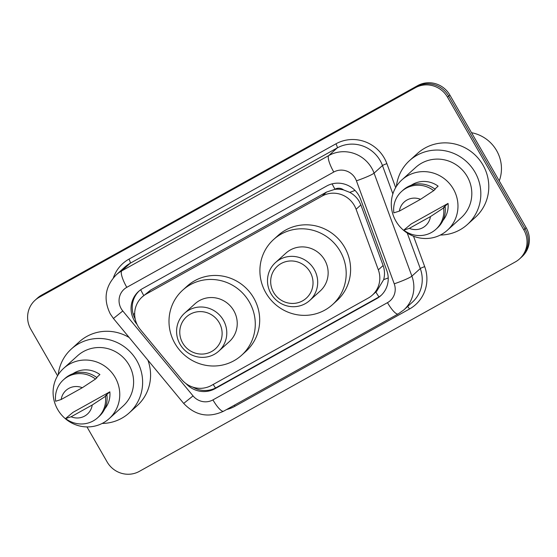 <?xml version="1.0" encoding="UTF-8"?>
<svg xmlns="http://www.w3.org/2000/svg" width="557" height="557" viewBox="0 0 557 557"><rect width="100%" height="100%" fill="white"/><g stroke="black" fill="none" stroke-linecap="round" stroke-linejoin="round"><path stroke-width="0.84" d="M372.341 295.14A23.944 23.192 -132.1 0 0 378.335 269.846L356.097 209.258A23.944 23.192 -132.1 0 0 354.336 205.491A23.944 23.192 -132.1 0 0 322.12 196.064L146.275 294.026A23.944 23.192 -132.1 0 0 142.139 296.992A23.944 23.192 -132.1 0 0 140.28 329.486L181.603 379.442A23.944 23.192 -132.1 0 0 211.437 385.437L368.198 298.106A23.944 23.192 -132.1 0 0 372.341 295.14L376.762 291.144L383.669 279.635C384.936 274.88 384.755 270.173 383.119 265.522L360.88 204.934L359.091 201.188C356.779 197.436 353.674 194.497 349.761 192.381L343.627 189.944A7.979 7.728 -132.1 0 0 334.973 189.199A23.944 5.814 -119.1 0 1 332.125 183.859M334.973 189.199L334.618 189.394A23.944 23.192 47.9 0 1 343.627 189.944M334.618 189.394L326.548 192.061L150.703 290.023L142.139 296.992M186.059 383.634A23.944 23.192 -132.1 0 0 215.065 388.682L376.616 298.677A23.944 23.192 -132.1 0 0 380.758 295.718A23.944 23.192 -132.1 0 0 386.753 270.417L360.616 199.232A23.944 23.192 -132.1 0 0 358.861 195.458A23.944 23.192 -132.1 0 0 326.646 186.038L142.669 288.526A23.944 23.192 -132.1 0 0 138.526 291.492A23.944 23.192 -132.1 0 0 136.674 323.986L137.057 324.446M57.58 375.787L30.844 329.298A23.944 23.192 47.9 0 1 35.084 300.23A23.944 23.192 47.9 0 1 39.22 297.264L415.306 87.755A23.944 23.192 47.9 0 1 447.522 97.176L523.796 229.832A23.944 23.192 47.9 0 1 519.563 258.901A23.944 23.192 47.9 0 1 515.427 261.867L139.334 471.375A23.944 23.192 47.9 0 1 107.125 461.948L86.976 426.913M35.084 300.23L37.437 298.099A23.944 23.192 47.9 0 1 41.573 295.133L417.666 85.625A23.944 23.192 47.9 0 1 449.875 95.052L526.156 227.702L524.973 228.767A23.944 23.192 47.9 0 1 520.739 257.835A23.944 23.192 47.9 0 0 524.973 228.767L448.698 96.117L524.973 228.767L523.796 229.832M417.666 85.625L416.483 86.69A23.944 23.192 47.9 0 1 448.698 96.117A23.944 23.192 47.9 0 0 416.483 86.69L40.396 296.199L416.483 86.69L415.306 87.755M36.261 299.165A23.944 23.192 47.9 0 1 40.396 296.199A23.944 23.192 47.9 0 0 36.261 299.165M135.191 318.987A23.944 23.192 47.9 0 1 139.125 290.97M381.336 295.175A23.944 23.192 47.9 0 1 377.792 297.612L216.241 387.616A23.944 23.192 47.9 0 1 192.854 387.129M526.156 227.702A23.944 23.192 47.9 0 1 521.916 256.77L519.563 258.901M471.528 132.712A35.92 34.792 47.9 0 1 496.593 150.564A35.92 34.792 47.9 0 1 499.246 180.907M396.389 186.407A43.098 41.747 47.9 0 1 409.569 160.576A43.098 41.747 47.9 0 1 475.003 172.204A43.098 41.747 47.9 0 1 467.379 224.52A43.098 41.747 47.9 0 1 440.357 235.04M409.569 160.576L417.52 153.391A43.098 41.747 47.9 0 1 482.954 165.011A43.098 41.747 47.9 0 1 475.33 217.334L467.379 224.52M395.888 221.08A33.921 32.856 47.9 0 1 401.882 179.897A33.921 32.856 47.9 0 1 453.384 189.046A33.921 32.856 47.9 0 1 447.382 230.222A33.921 32.856 47.9 0 1 395.888 221.08M401.882 179.897L415.724 167.385A33.921 32.856 47.9 0 1 467.226 176.534A33.921 32.856 47.9 0 1 461.224 217.71L447.382 230.222M448.051 203.423L443.63 207.413L445.113 206.591L443.637 207.921A25.538 24.738 47.9 0 1 435.873 229.331A25.538 24.738 47.9 0 1 403.783 230.125L411.157 223.977L448.051 203.423A23.944 23.192 47.9 0 1 442.94 220.475M430.443 216.603A15.965 15.464 47.9 0 1 409.325 228.37L430.443 216.603L443.637 207.921M409.325 228.37L403.783 230.125M445.113 206.591A25.538 24.738 47.9 0 1 437.349 228.001L435.873 229.331M434.871 189.088L438.115 186.149A23.944 23.192 47.9 0 0 411.143 185.3M399.39 211.096A15.965 15.464 47.9 0 1 420.514 199.329L399.39 211.096L393.855 212.851A25.538 24.738 47.9 0 1 401.618 191.441A25.538 24.738 47.9 0 1 433.708 190.647L435.177 189.317A25.538 24.738 47.9 0 0 403.087 190.111L401.618 191.441M420.514 199.329L433.708 190.647M273.591 292.369A21.549 20.874 47.9 0 1 281.132 263.545A21.549 20.874 47.9 0 1 310.117 272.025A21.549 20.874 47.9 0 1 302.583 300.85A21.549 20.874 47.9 0 1 273.591 292.369M270.946 293.588A25.538 24.738 47.9 0 1 275.464 262.584A25.538 24.738 47.9 0 1 314.239 269.477A25.538 24.738 47.9 0 1 309.72 300.481A25.538 24.738 47.9 0 1 270.946 293.588M309.72 300.481L320.178 291.026A25.538 24.738 -132.1 0 0 324.689 260.022A25.538 24.738 -132.1 0 0 285.915 253.136L275.464 262.584M265.842 292.808A43.899 42.52 47.9 0 1 273.605 239.517A43.899 42.52 47.9 0 1 340.25 251.353A43.899 42.52 47.9 0 1 332.487 304.644A43.899 42.52 47.9 0 1 265.842 292.808M273.605 239.517L278.027 235.52A43.899 42.52 47.9 0 1 344.665 247.364A43.899 42.52 47.9 0 1 336.901 300.648L332.487 304.644M182.682 343.015A21.549 20.874 47.9 0 1 190.222 314.19A21.549 20.874 47.9 0 1 219.207 322.67A21.549 20.874 47.9 0 1 211.674 351.495A21.549 20.874 47.9 0 1 182.682 343.015M180.036 344.233A25.538 24.738 47.9 0 1 184.555 313.229A25.538 24.738 47.9 0 1 223.329 320.115A25.538 24.738 47.9 0 1 218.81 351.119A25.538 24.738 47.9 0 1 180.036 344.233M218.81 351.119L229.268 341.671A25.538 24.738 -132.1 0 0 233.78 310.667A25.538 24.738 -132.1 0 0 195.006 303.781L184.555 313.229M174.933 343.446A43.899 42.52 47.9 0 1 182.696 290.162A43.899 42.52 47.9 0 1 249.341 301.998A43.899 42.52 47.9 0 1 241.578 355.289A43.899 42.52 47.9 0 1 174.933 343.446M182.696 290.162L187.117 286.166A43.899 42.52 47.9 0 1 253.755 298.009A43.899 42.52 47.9 0 1 245.992 351.293L241.578 355.289M58.179 374.819A43.098 41.747 47.9 0 1 71.366 348.988A43.098 41.747 47.9 0 1 136.792 360.609A43.098 41.747 47.9 0 1 129.168 412.932A43.098 41.747 47.9 0 1 102.147 423.452M71.366 348.988L79.31 341.796A43.098 41.747 47.9 0 1 129.203 337.542M57.677 409.486A33.921 32.856 47.9 0 1 63.679 368.309A33.921 32.856 47.9 0 1 115.174 377.458A33.921 32.856 47.9 0 1 109.179 418.634A33.921 32.856 47.9 0 1 57.677 409.486M63.679 368.309L77.52 355.798A33.921 32.856 47.9 0 1 129.015 364.939A33.921 32.856 47.9 0 1 123.013 406.123L109.179 418.634M109.84 391.829L105.419 395.825L106.902 394.997L105.426 396.333A25.538 24.738 47.9 0 1 97.663 417.743A25.538 24.738 47.9 0 1 65.58 418.53L72.946 412.382L109.84 391.829A23.944 23.192 47.9 0 1 104.737 408.88M92.232 405.009A15.965 15.464 47.9 0 1 71.115 416.775L92.232 405.009L105.426 396.333M71.115 416.775L65.58 418.53M106.902 394.997A25.538 24.738 47.9 0 1 99.139 416.413L97.663 417.743M96.66 377.493L99.905 374.555A23.944 23.192 47.9 0 0 72.932 373.705M147.883 360.121A43.098 41.747 47.9 0 1 137.119 405.74L129.168 412.932M61.179 399.501A15.965 15.464 47.9 0 1 82.304 387.735L61.179 399.501L55.644 401.256A25.538 24.738 47.9 0 1 63.407 379.846A25.538 24.738 47.9 0 1 95.498 379.059L96.967 377.73A25.538 24.738 47.9 0 0 64.884 378.516L63.407 379.846M82.304 387.735L95.498 379.059M360.88 204.934L356.097 209.258M133.29 314.475L134.669 313.361M142.933 296.268A7.979 7.728 -132.1 0 0 142.028 297.09M378.962 296.916A23.944 5.814 -119.1 0 1 375.829 291.993M383.669 279.635A23.944 2.291 -20.2 0 0 388.222 277.915M215.517 387.999A23.944 5.814 -119.1 0 1 213.213 384.448M349.761 192.381A23.944 2.291 -20.2 0 0 355.032 190.424M143.762 295.523A23.944 5.814 -119.1 0 1 140.705 289.751M326.548 192.061L322.12 196.064M383.119 265.522L378.335 269.846M150.703 290.023L146.275 294.026M355.255 178.31A15.965 15.464 -132.1 0 0 333.782 172.029L126.794 287.335A15.965 15.464 -132.1 0 0 121.21 308.689A15.965 15.464 -132.1 0 0 122.798 310.973L193.049 395.902A15.965 15.464 -132.1 0 0 212.941 399.898L387.477 302.66A15.965 15.464 -132.1 0 0 394.238 283.819L356.424 180.823A15.965 15.464 -132.1 0 0 355.255 178.31M126.794 287.335A15.965 3.871 60.9 0 1 121.795 270.855L328.776 155.549A31.923 30.92 47.9 0 1 371.728 168.11A31.923 30.92 47.9 0 1 374.074 173.136L382.464 165.554A31.923 30.92 -132.1 0 0 380.118 160.52A31.923 30.92 -132.1 0 0 337.173 147.96L130.185 263.266A31.923 30.92 -132.1 0 0 124.671 267.221L116.274 274.81A31.923 30.92 47.9 0 1 121.795 270.855L130.185 263.266A3.99 0.968 -119.1 0 0 128.939 259.144L335.92 143.838A3.99 0.968 -119.1 0 1 337.173 147.96L328.776 155.549A15.965 3.871 60.9 0 0 333.782 172.029M116.274 274.81C105.127 286.382 103.142 299.436 110.321 313.981L113.44 318.486L122.798 310.973M335.92 143.838A35.92 34.792 47.9 0 1 384.239 157.972A35.92 34.792 47.9 0 1 386.878 163.633L395.672 187.584M413.531 236.231L424.692 266.629A35.92 34.792 47.9 0 1 409.486 309.017L234.943 406.255A35.92 34.792 47.9 0 1 226.567 409.555M113.391 277.797A35.92 34.792 47.9 0 1 128.939 259.144M447.522 97.176L449.875 95.052M39.22 297.264L41.573 295.133M356.424 180.823A15.965 1.525 -20.2 0 0 374.074 173.136L411.888 276.14L420.277 268.551L407.237 233.028M394.238 283.819A15.965 1.525 -20.2 0 0 411.888 276.14A31.923 30.92 47.9 0 1 403.888 309.866L412.284 302.277A31.923 30.92 -132.1 0 0 420.277 268.551A3.99 0.383 159.8 0 1 424.692 266.629M392.873 193.892L382.464 165.554A3.99 0.383 159.8 0 1 386.878 163.633M234.309 405.238A3.99 0.968 -119.1 0 1 234.943 406.255M407.592 306.517A3.99 0.968 -119.1 0 1 409.486 309.017M113.44 318.486L183.692 403.414L193.049 395.902M212.941 399.898A15.965 3.871 60.9 0 0 223.649 411.177L398.192 313.946L403.888 309.866M387.477 302.66A15.965 3.871 60.9 0 0 398.192 313.946M377.792 297.612L376.616 298.677M216.241 387.616L215.065 388.682M183.692 403.414C195.249 415.585 208.569 418.175 223.649 411.177"/></g></svg>
